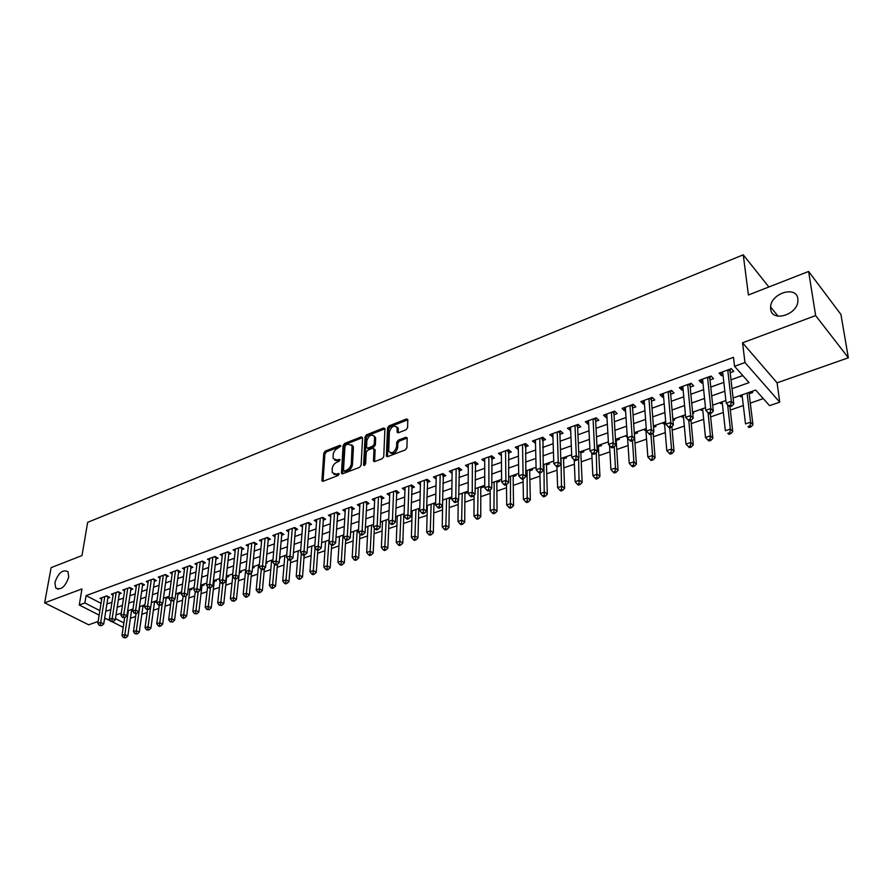 <?xml version="1.0" encoding="UTF-8"?>
<svg xmlns="http://www.w3.org/2000/svg" width="893" height="893" viewBox="0 0 893 893"><rect width="100%" height="100%" fill="white"/><g stroke="black" fill="none" stroke-linecap="round" stroke-linejoin="round"><path stroke-width="1.34" d="M340.858 445.942L339.954 445.283L325.264 451.099L323.779 453.131L321.926 480.791L323.143 481.238L338.023 475.556L339.039 473.736L336.226 474.161L332.263 472.698L332.207 468.713C332.676 465.666 334.272 463.467 336.996 462.127L338.927 461.38L339.932 459.582L337.141 460.007L333.189 458.589L333.145 454.682C333.602 451.668 335.188 449.492 337.911 448.141L340.858 445.942L339.954 445.283M770.67 309.101C771.652 322.362 797.17 315.173 797.895 301.198L797.851 298.72C796.456 285.302 770.916 293.261 770.603 306.991L770.67 309.101M54.931 582.426L55.679 587.918C60.869 590.53 65.222 586.935 68.728 577.157L68.024 571.788C62.845 569.087 58.48 572.636 54.931 582.426M406.036 429.79L407.588 427.669L407.8 419.554L406.415 418.996L389.047 425.872L387.517 427.959L386.39 456.055L387.752 456.602L405.355 449.893L406.907 447.75L407.186 437.838L405.779 437.28L398.256 440.193L396.715 442.314L396.537 447.002C394.416 452.662 391.815 454.068 388.734 451.222L389.37 431.832C391.502 426.218 394.081 424.822 397.117 427.647L397.162 432.179L398.535 432.725L406.036 429.79M808.611 271.45L840.927 314.459L848.35 357.792L815.644 315.586L808.611 271.45L748.412 294.98L743.255 254.818L87.659 522.349L81.977 555.569L51.113 567.635L44.65 602.842L81.966 588.933L79.254 605.007L84.868 602.965L86.096 595.609L733.488 357.334L734.548 366.32L744.974 362.513L779.723 402.151L769.554 405.645L755.679 390.062L733.097 397.999M815.644 315.586L742.552 342.812L744.974 362.513M362.58 437.804L361.241 436.867L344.598 443.453L343.102 445.495L341.461 473.301L342.722 473.77L359.578 467.34L361.107 465.253L362.58 437.804M366.588 434.757L383.588 428.026L384.928 428.54L383.756 456.591L382.215 458.712L374.814 461.536L373.486 461.011L373.966 449.291L372.593 448.319L367.76 450.195L366.23 452.282L365.628 463.969L363.607 464.751L365.081 436.822L366.588 434.757L367.715 435.605L384.704 428.897L383.588 428.026M44.65 602.842L88.653 624.799L98.141 621.461M742.206 396.202L740.654 396.749L740.498 395.398M749.16 393.768L752.676 392.529L751.716 391.458M722.314 403.189L720.885 403.692L720.74 402.352M702.746 410.054L701.429 410.512L701.295 409.184M683.48 416.819L682.285 417.243L682.163 415.915M692.722 413.571L693.738 413.213L692.745 412.198M664.526 423.472L663.432 423.851L663.332 422.534M672.965 420.514L674.706 419.9L673.702 418.884M645.862 430.024L644.88 430.37L644.779 429.053M653.509 427.334L655.975 426.474L654.96 425.481M627.254 436.554L626.607 436.777L626.518 435.471M634.376 434.054L637.535 432.949L636.508 431.966M616.226 440.428L619.374 439.323L618.336 438.351M598.399 446.69L601.491 445.596L600.442 444.647M580.83 452.851L583.888 451.78L582.828 450.842M563.528 458.924L566.542 457.863L565.47 456.937M546.483 464.907L549.452 463.869L548.369 462.954M529.694 470.801L532.608 469.774L531.525 468.87M513.14 476.605L516.02 475.601L514.926 474.708M496.843 482.332L499.678 481.338L498.573 480.456M480.769 487.969L483.559 486.998L482.454 486.127M464.929 493.539L467.686 492.568L466.57 491.708M449.313 499.02L451.758 498.16M433.92 504.422L435.639 503.819M418.739 509.747L419.755 509.39M279.52 558.616L280.223 558.371L279.576 557.969M265.902 563.394L267.119 562.97L266.002 562.289M252.473 568.115L254.192 567.513L253.009 566.798M239.224 572.759L241.423 571.989L240.239 571.286M226.632 577.179L228.82 576.409L227.626 575.717M214.22 581.544L216.374 580.785L215.191 580.093M201.963 585.841L204.095 585.094L202.901 584.413M189.852 590.094L191.962 589.347L190.767 588.688M177.897 594.291L179.984 593.555L178.779 592.896M166.098 598.433L168.152 597.707L166.946 597.06M154.433 602.529L156.465 601.815L155.259 601.168M142.913 606.57L144.766 605.923M107.807 598.165L109.794 597.439L106.769 595.865L99.983 598.332L101.702 599.225M119.215 594.035L121.225 593.298L118.211 591.702L111.335 594.202L113.076 595.129M130.769 589.849L132.8 589.112L129.786 587.494L122.821 590.027L124.596 590.965M142.456 585.607L144.521 584.859L141.518 583.229L134.463 585.797L136.261 586.768M154.299 581.321L156.387 580.562L153.384 578.91L146.251 581.51L148.071 582.504M166.299 576.967L168.409 576.208L165.417 574.534L158.184 577.168L160.037 578.195M178.444 572.569L180.587 571.799L177.595 570.102L170.273 572.77L172.159 573.831M190.745 568.115L192.921 567.323L189.93 565.615L182.507 568.316L184.427 569.41M203.213 563.595L205.412 562.802L202.432 561.061L194.908 563.807L196.862 564.923M215.838 559.018L218.071 558.214L215.09 556.462L207.477 559.23L209.464 560.391M228.63 554.386L230.896 553.571L227.927 551.796L220.203 554.598L222.223 555.803M241.601 549.686L243.889 548.86L240.931 547.063L233.106 549.909L235.16 551.148M254.739 544.931L257.05 544.094L254.103 542.274L246.178 545.154L248.265 546.427M268.045 540.109L270.4 539.249L267.453 537.419L259.416 540.332L261.549 541.66M281.541 535.22L283.918 534.36L280.982 532.496L272.845 535.454L275.011 536.816M295.215 530.263L297.626 529.393L294.701 527.495L286.452 530.498L288.662 531.915M309.078 525.24L311.523 524.347L308.61 522.438L300.249 525.486L302.493 526.948M323.132 520.15L325.61 519.246L322.708 517.315L314.224 520.396L316.524 521.914M337.387 514.982L339.898 514.078L337.007 512.113L328.401 515.239L330.745 516.813M351.831 509.747L354.387 508.82L351.507 506.844L342.778 510.015L345.167 511.633M366.487 504.445L369.077 503.507L366.208 501.486L357.356 504.712L359.79 506.398M381.356 499.053L383.968 498.104L381.11 496.061L372.147 499.332L374.625 501.085M396.425 493.595L399.082 492.635L396.235 490.57L387.138 493.874L389.672 495.693M411.718 488.058L414.408 487.076L411.584 484.988L402.352 488.337L404.942 490.235M427.222 482.432L429.968 481.439L427.144 479.318L417.779 482.733L420.424 484.698M442.961 476.728L445.741 475.723L442.939 473.58L433.44 477.029L436.141 479.083M458.935 470.946L461.759 469.919L458.969 467.742L449.324 471.258L452.092 473.39M475.143 465.074L478.001 464.036L475.243 461.826L465.454 465.387L468.278 467.564M491.596 459.114L494.499 458.064L491.753 455.821L481.807 459.437L484.709 461.614M508.284 453.064L511.231 451.992L508.508 449.726L498.417 453.398L501.386 455.564M525.24 446.924L528.232 445.841L525.519 443.542L515.283 447.259L518.308 449.436M542.442 440.684L545.489 439.59L542.799 437.257L532.395 441.03L535.499 443.207M559.922 434.355L563.003 433.239L560.335 430.873L549.775 434.712L552.957 436.878M577.659 427.926L580.796 426.798L578.151 424.387L567.435 428.294L570.683 430.459M595.687 421.396L598.868 420.246L596.245 417.812L585.361 421.775L587.996 424.186L588.688 423.941M613.993 414.765L617.219 413.593L614.63 411.126L603.568 415.145L606.18 417.6L606.972 417.31M632.59 408.034L635.872 406.84L633.304 404.328L622.064 408.414L624.642 410.903L625.546 410.579M651.477 401.18L654.815 399.975L652.27 397.43L640.85 401.582L643.418 404.105L644.422 403.736M670.676 394.226L674.07 392.998L671.558 390.42L659.949 394.639L662.483 397.195L663.611 396.793M690.189 387.16L693.638 385.91L691.149 383.287L679.361 387.573L681.861 390.174L683.1 389.728M710.024 379.971L713.529 378.71L711.074 376.042L699.085 380.407L701.552 383.041L702.914 382.55M86.096 595.609L101.043 603.344M106.881 604.048L111.971 602.217M118.311 599.94L123.524 598.076M129.887 595.787L135.223 593.867M141.607 591.579L147.066 589.614M153.473 587.315L159.066 585.306M165.495 582.995L171.222 580.93M177.662 578.619L183.534 576.51M189.997 574.188L196.002 572.033M202.488 569.701L208.638 567.49M215.146 565.157L221.442 562.891M227.972 560.547L234.412 558.225M240.965 555.881L247.562 553.504M254.125 551.148L260.879 548.726M267.476 546.349L274.385 543.87M280.994 541.493L288.071 538.948M294.712 536.57L301.946 533.969M308.61 531.569L316.022 528.913M322.697 526.513L330.287 523.789M336.985 521.378L344.754 518.587M351.474 516.176L359.421 513.319M366.163 510.896L374.301 507.972M381.065 505.538L389.393 502.547M396.179 500.113L404.708 497.044M411.517 494.599L420.246 491.463M427.066 489.007L436.007 485.803M442.85 483.336L452.003 480.054M458.868 477.588L468.233 474.216M475.121 471.75L484.709 468.3M491.619 465.822L501.442 462.295M508.363 459.806L518.42 456.189M525.374 453.689L535.666 449.994M542.631 447.493L553.169 443.709M560.157 441.198L570.951 437.313M577.961 434.802L589.012 430.828M596.044 428.305L607.363 424.231M614.406 421.708L626.004 417.533M633.07 414.999L644.947 410.735M652.024 408.19L664.191 403.815M671.29 401.27L683.759 396.793M690.869 394.237L703.639 389.649M710.772 387.082L723.855 382.383M730.999 379.815L742.786 375.573M730.184 372.671L733.745 371.376L731.322 368.675L719.133 373.107L721.566 375.786L723.051 375.25M130.411 618.28L135.624 616.471M141.82 614.317L147.155 612.464M153.362 610.31L158.831 608.412M165.06 606.258L170.641 604.315M176.892 602.15L182.607 600.163M188.881 597.986L194.73 595.955M201.025 593.767L206.997 591.691M213.315 589.503L219.432 587.382M225.762 585.183L232.024 583.006M238.375 580.807L244.782 578.586M251.156 576.376L257.697 574.099M264.094 571.877L270.791 569.555M277.21 567.323L284.063 564.945M290.493 562.713L297.503 560.279M303.966 558.047L311.121 555.558M317.607 553.303L324.94 550.758M331.437 548.503L338.927 545.902M345.457 543.636L353.126 540.979M359.667 538.713L367.503 535.99M374.067 533.713L382.092 530.922M388.678 528.634L396.883 525.787M403.491 523.499L411.885 520.586M418.504 518.286L427.1 515.306M433.741 512.995L442.526 509.948M449.19 507.637L458.176 504.512M464.862 502.201L474.06 499.008M480.769 496.675L490.168 493.416M496.899 491.083L506.521 487.734M513.263 485.401L523.108 481.974M529.884 479.63L539.952 476.136M546.739 473.781L557.042 470.198M563.851 467.843L574.4 464.181M581.231 461.804L592.026 458.064M598.868 455.687L609.908 451.847M616.773 449.469L628.08 445.551M634.968 443.162L646.532 439.144M653.442 436.744L665.285 432.636M672.195 430.236L684.328 426.028M691.26 423.617L703.673 419.308M710.627 416.897L723.341 412.488M730.307 410.066L743.322 405.545M750.31 403.123L763.292 398.613M120.488 613.391L121.169 613.737M131.539 610.555L132.856 610.098M132.934 609.562L132.309 609.238M144.789 605.789L143.717 605.22M311.78 546.683L311.222 546.337M325.532 541.906L324.929 541.515M339.474 537.061L338.827 536.626M353.617 532.15L352.914 531.67M367.938 527.171L367.19 526.658M382.472 522.126L381.657 521.568M397.206 517.014L396.336 516.4M412.153 511.834L411.226 511.176M427.3 506.588L426.653 506.119M451.769 497.859L450.909 497.222M608.423 442.928L607.575 442.135M626.607 436.777L625.569 435.806M644.88 430.37L643.853 429.377M663.432 423.851L662.416 422.858M682.285 417.243L681.281 416.227M701.429 410.512L700.447 409.485M720.885 403.692L719.914 402.643M740.654 396.749L739.694 395.688M768.884 286.988L743.255 254.818M742.552 342.812L777.089 382.84L848.35 357.792M777.089 382.84L779.723 402.151M104.492 619.24L106.111 618.67M732.026 388.678L749.06 382.628L734.548 366.32M105.731 611.348L110.844 609.528M117.195 607.273L122.419 605.421M128.793 603.155L134.151 601.246M140.536 598.969L146.028 597.026M152.435 594.738L158.05 592.751M164.491 590.463L170.239 588.42M176.691 586.121L182.585 584.022M189.059 581.723L195.087 579.579M201.584 577.269L207.756 575.081M214.275 572.759L220.593 570.515M227.135 568.182L233.598 565.883M240.172 563.55L246.781 561.206M253.378 558.862L260.142 556.451M266.761 554.095L273.693 551.64M280.324 549.273L287.423 546.75M294.076 544.384L301.343 541.805M308.018 539.428L315.452 536.782M322.15 534.405L329.763 531.703M336.482 529.315L344.274 526.535M351.016 524.146L358.997 521.311M365.762 518.9L373.921 515.998M380.708 513.587L389.069 510.617M395.878 508.195L404.429 505.148M411.26 502.726L420.023 499.611M426.865 497.178L435.84 493.985M442.705 491.541L451.891 488.281M458.779 485.825L468.189 482.488M475.098 480.032L484.72 476.605M491.652 474.138L501.509 470.633M508.463 468.166L518.554 464.572M525.53 462.094L535.867 458.422M542.866 455.932L553.448 452.171M560.458 449.681L571.297 445.83M578.329 443.33L589.436 439.378M596.479 436.867L607.854 432.826M614.931 430.314L626.573 426.173M633.662 423.65L645.594 419.409M652.705 416.886L664.917 412.544M672.049 410.01L684.563 405.556M691.718 403.011L704.544 398.457M711.699 395.912L724.848 391.234M84.868 602.965L99.871 610.645M123.212 627.355L112.496 621.908M110.364 620.825L104.693 617.945M99.156 615.132L79.254 605.007M115.454 618.615L123.87 622.923M725.886 400.544L712.681 405.188M705.481 407.71L692.6 412.242M685.422 414.765L672.842 419.185M665.687 421.708L653.408 426.017M646.264 428.528L634.287 432.748M627.165 435.248L615.467 439.356M608.367 441.856L596.948 445.875M589.871 448.364L578.72 452.282M571.654 454.76L560.771 458.589M553.727 461.067L543.1 464.806M536.079 467.273L525.709 470.924M518.699 473.379L508.575 476.951M501.587 479.396L491.697 482.879M484.732 485.323L475.076 488.728M468.133 491.161L458.701 494.476M451.78 496.91L442.56 500.158M435.661 502.58L426.664 505.739M419.788 508.162L410.992 511.254M404.138 513.665L395.554 516.679M388.723 519.079L380.34 522.037M373.531 524.425L365.337 527.305M358.551 529.694L350.547 532.507M343.783 534.885L335.958 537.631M329.216 540.008L321.58 542.687M314.861 545.054L307.404 547.677M300.695 550.032L293.417 552.588M286.731 554.944L279.621 557.444M272.968 559.777L266.014 562.233M259.372 564.555L252.585 566.943M245.977 569.276L239.335 571.609M232.749 573.92L226.264 576.197M219.7 578.508L213.371 580.729M206.83 583.04L200.646 585.205M194.127 587.505L188.077 589.626M181.58 591.914L175.687 593.99M169.201 596.267L163.441 598.288M156.989 600.554L151.352 602.541M144.923 604.795L139.431 606.727M133.012 608.981L127.643 610.879M121.258 613.123L116.012 614.964M468.222 467.575L468.245 464.371M484.575 461.659L484.564 458.433M501.163 455.642L501.129 452.405M518.007 449.547L517.951 446.288M535.097 443.352L535.019 440.082M552.466 437.057L552.354 433.775M570.091 430.672L569.957 427.367M587.996 424.186L587.828 420.871M606.18 417.6L605.99 414.263M624.642 410.903L624.43 407.554M643.418 404.105L643.161 400.745M662.483 397.195L662.204 393.813M681.861 390.174L681.549 386.781M701.552 383.041L701.206 379.625M721.566 375.786L721.187 372.359M334.741 460.174L338.28 460.833L337.141 460.007M339.932 460.196L338.28 460.833M333.848 474.306L337.375 474.976L336.226 474.161M339.05 474.339L337.375 474.976M340.813 446.232L326.403 451.914L324.929 453.945L323.02 481.271M361.241 436.867L362.368 437.715L345.736 444.29L344.24 446.333L342.555 473.826M346.004 444.937L344.966 446.377L343.492 470.332L344.419 471.024L346.473 470.243C349.252 468.881 350.86 466.671 351.317 463.59L352.088 445.629L348.047 444.134L346.004 444.937M344.084 471.091L345.569 471.85L344.419 471.024M351.675 444.803L353.226 446.467L353.405 448.007L352.467 464.416C352.009 467.497 350.402 469.707 347.623 471.058L345.569 471.85M374.234 449.067L375.105 450.139L374.58 461.603M364.768 465.342L366.208 437.67L365.081 436.822M374.535 437.737L374.401 436.543C371.421 433.864 368.898 435.271 366.833 440.751L366.554 447.56L367.86 448.063L372.705 446.176L374.223 444.089L374.535 437.737L375.663 438.586L374.1 435.884M367.358 448.163L368.999 448.9L367.86 448.063M375.663 438.586L375.361 444.937L373.832 447.025L368.999 448.9M367.715 435.605L366.208 437.67M396.793 426.932L398.233 428.517L398.245 432.804M390.219 452.818C393.556 454.593 396.034 452.941 397.664 447.862L396.537 447.002M407.219 438.061L399.383 441.053L397.843 443.174L397.664 447.862M407.844 419.788L390.163 426.731L388.645 428.83L387.484 456.68M124.652 617.677L121.995 635.503L124.841 634.532L127.811 636.028L131.706 609.45M124.596 637.2L123.446 637.591L125.779 637.803L124.596 637.2L124.841 634.532L128.38 610.622M123.446 637.591L121.995 635.503M127.811 636.028L125.779 637.803M104.782 596.591L100.697 622.354L97.839 623.359L101.958 597.618M108.098 596.557L103.755 623.894L100.697 622.354L100.451 625.067L99.313 625.468L101.679 625.68L100.451 625.067M101.679 625.68L103.755 623.894M97.839 623.359L99.313 625.468M136.026 613.714L133.437 631.619L136.316 630.637L139.286 632.155L143.081 605.454M136.071 633.327L134.91 633.717L137.254 633.93L136.071 633.327L136.316 630.637L139.766 606.615M134.91 633.717L133.437 631.619M139.286 632.155L137.254 633.93M147.546 609.696L145.023 627.69L147.948 626.696L150.906 628.225L154.589 601.402M147.691 629.398L146.519 629.788L148.874 630.011L147.691 629.398L150.593 607.586M146.519 629.788L145.023 627.69M150.906 628.225L148.874 630.011M159.233 605.421L156.755 623.705L159.713 622.7L162.671 624.252L166.243 597.305M159.456 625.424L158.273 625.814L159.456 626.44L160.628 626.038L159.456 625.424L162.258 603.746M158.273 625.814L156.755 623.705M162.671 624.252L160.628 626.038M171.088 600.944L168.643 619.675L171.635 618.659L174.582 620.222L178.042 593.153M171.367 621.394L170.161 621.796L172.55 622.019L171.367 621.394L174.068 599.862M170.161 621.796L168.643 619.675M174.582 620.222L172.55 622.019M116.202 592.439L112.205 618.324L109.314 619.329L113.333 593.477M119.517 592.394L115.264 619.887L112.205 618.324L111.96 621.048L110.799 621.45L113.177 621.673L111.96 621.048M113.177 621.673L115.264 619.887M109.314 619.329L110.799 621.45M127.755 588.23L123.859 614.239L120.935 615.266L124.853 589.291M131.07 588.174L126.918 615.813L123.859 614.239L123.602 616.985L122.43 617.387L124.83 617.61L123.602 616.985M124.83 617.61L126.918 615.813M120.935 615.266L122.43 617.387M139.453 583.977L135.669 610.098L132.7 611.136L136.517 585.049M142.768 583.91L138.716 611.694L135.669 610.098L135.401 612.866L134.218 613.279L136.629 613.502L135.401 612.866M136.629 613.502L138.716 611.694M132.7 611.136L134.218 613.279M151.297 579.669L147.624 605.912L144.621 606.961L148.327 580.751M154.612 579.579L150.66 607.53L147.624 605.912L147.356 608.691L146.151 609.115L148.573 609.339L147.356 608.691M148.573 609.339L150.66 607.53M144.621 606.961L146.151 609.115M183.087 596.39L180.665 615.59L183.701 614.563L186.648 616.148L189.997 588.956M183.433 617.32L182.217 617.722L183.4 618.358L184.605 617.945L183.433 617.32L186.023 595.944M182.217 617.722L180.665 615.59M186.648 616.148L184.605 617.945M163.296 575.304L159.735 601.67L156.688 602.73L160.282 576.398M166.611 575.204L162.772 603.3L159.735 601.67L159.467 604.472L158.24 604.896L160.684 605.119L159.467 604.472M160.684 605.119L162.772 603.3M156.688 602.73L158.24 604.896M195.254 591.612L192.855 611.459L195.924 610.41L198.86 612.018L202.097 584.703M195.645 613.19L194.417 613.603L196.828 613.826L195.645 613.19L198.134 591.97M194.417 613.603L192.855 611.459M198.86 612.018L196.828 613.826M175.452 570.884L172.003 597.361L168.922 598.444L172.394 571.989M178.767 570.761L175.028 599.024L172.003 597.361L171.724 600.185L170.496 600.621L172.941 600.844L171.724 600.185M172.941 600.844L175.028 599.024M168.922 598.444L170.496 600.621M207.589 586.623L205.2 607.262L208.303 606.213L211.239 607.832L214.342 580.394M208.024 609.004L206.774 609.428L209.196 609.651L208.024 609.004L210.413 587.784M206.774 609.428L205.2 607.262M211.239 607.832L209.196 609.651M187.764 566.408L184.427 593.008L181.301 594.102L184.672 567.524M191.08 566.262L187.452 594.682L184.427 593.008L184.148 595.854L182.898 596.29L185.364 596.524L184.148 595.854M185.364 596.524L187.452 594.682M181.301 594.102L182.898 596.29M220.08 581.566L217.691 603.021L220.85 601.96L223.775 603.601L226.755 576.03M220.56 604.773L219.298 605.197L221.732 605.421L220.56 604.773L222.882 583.442M219.298 605.197L217.691 603.021M223.775 603.601L221.732 605.421M200.233 561.864L197.018 588.599L193.859 589.704L197.096 563.003M203.548 561.708L200.043 590.295L197.018 588.599L196.728 591.456L195.467 591.903L197.945 592.137L196.728 591.456M197.945 592.137L200.043 590.295M193.859 589.704L195.467 591.903M232.716 576.431L230.361 598.723L233.553 597.64L236.466 599.303L241.947 547.688M233.263 600.476L231.979 600.911L234.424 601.134L233.263 600.476L235.495 579.044M231.979 600.911L230.361 598.723M236.466 599.303L234.424 601.134M212.869 557.265L209.777 584.122L206.573 585.25L209.699 558.426M216.173 557.098L212.791 585.841L209.777 584.122L209.487 587.002L208.203 587.449L209.408 588.141L210.692 587.694L209.487 587.002M210.692 587.694L212.791 585.841M206.573 585.25L208.203 587.449M245.709 569.366L243.186 594.37L246.423 593.276L249.337 594.95L251.525 572.625M246.122 596.122L244.827 596.569L245.999 597.238L247.294 596.792L246.122 596.122L248.31 574.266M244.827 596.569L243.186 594.37M249.337 594.95L247.294 596.792M225.672 552.611L222.703 579.59L219.455 580.729L222.457 553.783M228.976 552.421L225.717 581.332L222.703 579.59L222.413 582.493L221.107 582.95L222.312 583.642L223.618 583.185L222.413 582.493M223.618 583.185L225.717 581.332M219.455 580.729L221.107 582.95M258.579 564.834L256.191 589.96L259.461 588.855L262.363 590.552L264.417 568.428M259.16 591.724L257.854 592.159L259.015 592.84L260.321 592.405L259.16 591.724L261.303 569.321M257.854 592.159L256.191 589.96M262.363 590.552L260.321 592.405M238.643 547.9L235.808 575.003L232.515 576.152L235.384 549.083M235.506 577.927L235.808 575.003L238.811 576.755L236.712 578.619L235.506 577.927L234.189 578.385L235.384 579.088L236.712 578.619M232.515 576.152L234.189 578.385M271.628 560.257L269.362 585.495L272.678 584.368L275.569 586.087L277.489 564.186M272.376 587.259L271.048 587.706L272.198 588.387L273.526 587.94L272.376 587.259L274.464 564.264M271.048 587.706L269.362 585.495M275.569 586.087L273.526 587.94M251.781 543.111L249.08 570.348L245.754 571.52L248.477 544.317M255.085 542.877L252.083 572.123L249.08 570.348L248.779 573.295L247.439 573.752L248.645 574.467L249.973 573.998L248.779 573.295M249.973 573.998L252.083 572.123M245.754 571.52L247.439 573.752M284.845 555.602L282.713 580.963L286.073 579.825L288.952 581.566L290.738 559.799M285.76 582.738L284.409 583.185L285.57 583.877L286.91 583.43L285.76 582.738L287.814 558.851M284.409 583.185L282.713 580.963M288.952 581.566L286.91 583.43M265.098 538.267L262.542 565.626L259.16 566.809L261.761 539.484M268.402 538.01L265.534 567.435L262.542 565.626L262.229 568.595L260.879 569.064L262.073 569.79L263.424 569.31L262.229 568.595M263.424 569.31L265.534 567.435M259.16 566.809L260.879 569.064M298.24 550.892L296.23 576.376L299.646 575.215L302.526 576.978L304.189 555.111M299.322 578.151L297.961 578.608L299.11 579.311L300.472 578.854L299.322 578.151L301.332 553.359M297.961 578.608L296.23 576.376M302.526 576.978L300.472 578.854M278.605 533.355L276.194 560.849L272.756 562.054L275.211 534.594M281.909 533.076L279.163 562.668L276.194 560.849L275.87 563.829L274.497 564.309L275.691 565.035L277.064 564.566L275.87 563.829M277.064 564.566L279.163 562.668M272.756 562.054L274.497 564.309M311.813 546.125L309.949 571.721L313.398 570.549L316.267 572.335L317.819 550.356M313.075 573.496L311.69 573.965L312.84 574.679L314.224 574.21L313.075 573.496L315.028 547.789M311.69 573.965L309.949 571.721M316.267 572.335L314.224 574.21M292.29 528.377L290.024 556.004L286.541 557.221L288.852 529.627M295.583 528.076L292.993 557.846L290.024 556.004L289.7 559.007L288.305 559.498L289.499 560.224L290.884 559.744L289.7 559.007M290.884 559.744L292.993 557.846M286.541 557.221L288.305 559.498M325.577 541.281L323.846 566.999L327.34 565.816L330.198 567.624L331.66 545.121M327.017 568.785L325.61 569.265L326.76 569.98L328.155 569.511L327.017 568.785L329.037 540.064M325.61 569.265L323.846 566.999M330.198 567.624L328.155 569.511M306.165 523.331L304.044 551.081L300.517 552.321L302.682 524.604M309.458 522.997L307.002 552.957L304.044 551.081L303.72 554.118L302.303 554.609L303.486 555.357L304.904 554.866L303.72 554.118M304.904 554.866L307.002 552.957M300.517 552.321L302.303 554.609M339.519 536.38L337.934 562.222L341.483 561.016L344.33 562.847L345.691 539.662M341.148 564.019L339.72 564.499L340.858 565.224L342.287 564.744L341.148 564.019L343.035 535.141M339.72 564.499L337.934 562.222M344.33 562.847L342.287 564.744M320.23 518.219L318.265 546.103L314.693 547.353L316.691 519.503M323.523 517.851L321.212 547.989L318.265 546.103L317.93 549.15L316.502 549.653L317.685 550.412L319.114 549.909L317.93 549.15M319.114 549.909L321.212 547.989M314.693 547.353L316.502 549.653M353.65 531.413L352.21 557.377L355.816 556.16L358.651 558.002L359.924 533.891M355.47 559.174L354.03 559.665L355.168 560.402L356.608 559.911L355.47 559.174L357.211 530.163M354.03 559.665L352.21 557.377M358.651 558.002L356.608 559.911M334.495 513.029L332.687 541.046L329.059 542.319L330.901 514.335M337.777 512.638L335.623 542.966L332.687 541.046L332.341 544.116L330.89 544.63L332.073 545.389L333.524 544.886L332.341 544.116M333.524 544.886L335.623 542.966M329.059 542.319L330.89 544.63M367.983 526.379L366.688 552.466L370.349 551.227L373.162 553.102L374.346 527.908M369.992 554.263L368.53 554.754L369.669 555.502L371.131 555.011L369.992 554.263L371.6 525.106M368.53 554.754L366.688 552.466M373.162 553.102L371.131 555.011M348.951 507.771L347.31 535.923L343.638 537.206L345.312 509.088M352.233 507.347L350.235 537.865L347.31 535.923L346.964 539.015L345.491 539.528L346.663 540.31L348.136 539.796L346.964 539.015M348.136 539.796L350.235 537.865M343.638 537.206L345.491 539.528M382.505 521.266L381.378 547.476L385.084 546.226L387.886 548.123L388.957 521.836M384.727 549.284L383.242 549.787L384.37 550.546L385.854 550.043L384.727 549.284L386.178 519.983M383.242 549.787L381.378 547.476M387.886 548.123L385.854 550.043M363.618 502.435L362.156 530.721L358.417 532.027L359.935 503.775M366.889 501.978L365.058 532.686L362.156 530.721L361.799 533.847L360.303 534.36L361.464 535.141L362.96 534.628L361.799 533.847M362.96 534.628L365.058 532.686M358.417 532.027L360.303 534.36M397.24 516.087L396.269 542.431L400.031 541.147L402.821 543.078L403.815 513.776M399.662 544.239L398.155 544.741L399.283 545.511L400.778 545.009L399.662 544.239L400.957 514.781M398.155 544.741L396.269 542.431M402.821 543.078L400.778 545.009M378.487 497.021L377.203 525.441L373.419 526.77L374.747 498.383M381.757 496.53L380.094 527.439L377.203 525.441L376.835 528.589L375.328 529.125L376.489 529.917L377.996 529.382L376.835 528.589M377.996 529.382L380.094 527.439M373.419 526.77L375.328 529.125M412.175 510.841L411.372 537.296L415.178 536.012L417.969 537.954L418.772 508.519M414.81 539.115L413.292 539.629L414.408 540.41L415.926 539.897L414.81 539.115L415.948 509.512M413.292 539.629L411.372 537.296M417.969 537.954L415.926 539.897M397.787 427.624L397.965 428.305M393.579 491.53L392.462 520.094L388.634 521.434L389.783 492.914M396.838 491.005L395.353 522.115L392.462 520.094L392.094 523.265L390.565 523.8L391.714 524.604L393.255 524.068L392.094 523.265M393.255 524.068L395.353 522.115M388.634 521.434L390.565 523.8M427.323 505.505L426.698 532.105L430.56 530.788L433.328 532.764L433.942 503.183M430.18 533.925L428.629 534.449L429.745 535.231L431.286 534.717L430.18 533.925L431.152 504.165M428.629 534.449L426.698 532.105M433.328 532.764L431.286 534.717M408.882 485.971L407.956 514.658L404.06 516.031L405.031 487.366M412.142 485.401L410.825 516.712L407.956 514.658L407.576 517.862L406.025 518.409L407.175 519.224L408.726 518.677L407.576 517.862M408.726 518.677L410.825 516.712M404.06 516.031L406.025 518.409M442.694 500.102L442.236 526.825L446.154 525.497L448.911 527.495L449.335 497.769M445.774 528.656L444.201 529.192L445.306 529.984L446.868 529.46L445.774 528.656L446.567 498.74M444.201 529.192L442.236 526.825M448.911 527.495L446.868 529.46M424.409 480.322L423.673 509.155L419.721 510.539L420.503 481.74M427.658 479.708L426.53 511.231L423.673 509.155L423.293 512.381L421.708 512.928L422.858 513.754L424.432 513.207L423.293 512.381M424.432 513.207L426.53 511.231M419.721 510.539L421.708 512.928M458.221 500.426L457.997 521.479L461.982 520.128L464.717 522.159L464.94 492.289M461.592 523.309L459.995 523.845L461.089 524.66L462.686 524.124L461.592 523.309L462.206 493.249M459.995 523.845L457.997 521.479M464.717 522.159L462.686 524.124M440.16 474.585L439.624 503.563L435.617 504.969L436.208 476.025M443.408 473.937L442.47 505.672L439.624 503.563L439.233 506.811L437.626 507.369L438.764 508.206L440.372 507.648L439.233 506.811M440.372 507.648L442.47 505.672M435.617 504.969L437.626 507.369M474.071 495.235L473.993 516.054L478.034 514.681L480.758 516.734L480.769 486.718M477.632 517.884L476.025 518.431L477.108 519.257L478.726 518.71L477.632 517.884L478.079 487.667M476.025 518.431L473.993 516.054M480.758 516.734L478.726 518.71M456.144 468.769L455.821 497.892L451.746 499.321L452.126 470.231M459.393 468.066L458.634 500.024L455.821 497.892L455.419 501.163L453.789 501.732L454.917 502.58L456.546 502.011L455.419 501.163M456.546 502.011L458.634 500.024M451.746 499.321L453.789 501.732M490.157 489.978L490.235 510.539L494.331 509.155L497.033 511.231L496.832 481.07M493.918 512.381L492.277 512.939L493.36 513.765L495.001 513.218L493.918 512.381L494.175 482.008M492.277 512.939L490.235 510.539M497.033 511.231L495.001 513.218M472.375 462.875L472.252 492.132L468.122 493.572L468.3 464.349M475.601 462.116L475.054 494.298L472.252 492.132L471.839 495.425L470.187 496.006L471.314 496.865L472.966 496.296L471.839 495.425M472.966 496.296L475.054 494.298M468.122 493.572L470.187 496.006M506.487 484.609L506.711 504.947L510.863 503.54L513.542 505.65L513.129 475.344M510.45 506.8L508.787 507.358L509.858 508.206L511.522 507.637L510.45 506.8L510.517 476.259M508.787 507.358L506.711 504.947M513.542 505.65L511.522 507.637M488.839 456.881L488.929 486.283L484.743 487.757L484.698 458.388M492.065 456.077L491.719 488.471L488.929 486.283L488.516 489.61L486.841 490.19L487.958 491.072L489.632 490.48L488.516 489.61M489.632 490.48L491.719 488.471M484.743 487.757L486.841 490.19M523.052 478.838L523.421 499.276L527.64 497.847L530.308 499.98L529.661 469.528M527.227 501.129L525.53 501.699L526.602 502.547L528.288 501.978L527.227 501.129L527.093 470.432M525.53 501.699L523.421 499.276M530.308 499.98L528.288 501.978M505.561 450.798L505.873 480.345L501.609 481.84L501.353 452.327M508.764 449.938L508.642 482.566L505.873 480.345L505.449 483.705L503.741 484.296L504.846 485.178L506.554 484.586L505.449 483.705M506.554 484.586L508.642 482.566M501.609 481.84L503.741 484.296M539.874 472.977L540.399 493.516L544.685 492.065L547.331 494.231L546.449 463.623M544.25 495.369L542.542 495.95L543.603 496.821L545.31 496.24L544.25 495.369L543.926 464.516M542.542 495.95L540.399 493.516M547.331 494.231L545.31 496.24M522.528 444.625L523.064 474.317L518.744 475.835L518.264 446.176M525.731 443.709L525.81 476.572L523.064 474.317L522.639 477.699L520.898 478.302L522.003 479.206L523.733 478.603L522.639 477.699M523.733 478.603L525.81 476.572M518.744 475.835L520.898 478.302M556.931 466.805L557.634 487.667L561.976 486.194L564.599 488.393L563.483 457.64M561.541 489.531L559.799 490.123L560.849 490.994L562.59 490.413L561.541 489.531L561.005 458.511M559.799 490.123L557.634 487.667M564.599 488.393L562.59 490.413M539.752 438.363L540.533 468.2L536.135 469.74L535.42 439.936M542.944 437.38L543.257 470.488L540.533 468.2L540.086 471.604L538.334 472.218L539.428 473.134L541.18 472.52L540.086 471.604M541.18 472.52L543.257 470.488M536.135 469.74L538.334 472.218M574.221 459.951L575.125 481.729L579.535 480.233L582.147 482.466L580.774 451.557M579.088 483.604L577.325 484.196L578.363 485.089L580.137 484.486L579.088 483.604L578.597 458.388M577.325 484.196L575.125 481.729M582.147 482.466L580.137 484.486M557.243 432L558.27 461.982L553.805 463.545L552.845 433.596M560.424 430.951L559.866 433.005L560.971 464.304L558.27 461.982L557.824 465.42L556.038 466.046L557.12 466.961L558.906 466.347L557.824 465.42M558.906 466.347L560.971 464.304M553.805 463.545L556.038 466.046M591.758 452.818L592.885 475.701L597.372 474.183L599.951 476.449L598.321 445.384M596.915 477.576L595.118 478.179L596.156 479.083L597.953 478.481L596.915 477.576L596.267 452.617M595.118 478.179L592.885 475.701M599.951 476.449L597.953 478.481M575.014 425.537L576.286 455.664L571.754 457.249L570.549 427.155M578.184 424.421L577.604 426.564L578.965 458.02L576.286 455.664L575.829 459.136L574.009 459.761L575.092 460.699L576.9 460.074L575.829 459.136M576.9 460.074L578.965 458.02M571.754 457.249L574.009 459.761M609.551 445.507L610.924 469.584L615.478 468.032L618.034 470.332L616.148 439.122M615.02 471.459L613.19 472.073L614.217 472.989L616.036 472.375L615.02 471.459L615.478 468.032L614.217 446.768M613.19 472.073L610.924 469.584M618.034 470.332L616.036 472.375M593.064 418.973L594.593 449.246L589.983 450.865L588.52 420.614M596.2 417.824L595.609 420.034L597.25 451.635L594.593 449.246L594.124 452.751L592.282 453.387L593.343 454.336L595.185 453.7L594.124 452.751M595.185 453.7L597.25 451.635M589.983 450.865L592.282 453.387M627.589 438.05L629.252 463.367L633.874 461.793L636.408 464.126L634.655 438.608M633.405 465.242L631.552 465.867L632.568 466.793L634.421 466.168L633.405 465.242L633.874 461.793L632.445 440.718M631.552 465.867L629.252 463.367M636.408 464.126L634.421 466.168M611.392 412.298L613.19 442.727L608.513 444.368L606.782 413.972M614.496 411.171L613.904 413.392L615.824 445.161L613.19 442.727L612.71 446.254L610.834 446.913L611.895 447.873L613.759 447.226L612.71 446.254M613.759 447.226L615.824 445.161M608.513 444.368L610.834 446.913M645.762 428.707L647.86 457.049L652.56 455.452L655.071 457.819L653.118 432.636M652.08 458.935L650.193 459.571L651.198 460.509L653.084 459.873L652.08 458.935L652.56 455.452L650.941 434.266M650.193 459.571L647.86 457.049M655.071 457.819L653.084 459.873M630.011 405.522L632.088 436.108L627.332 437.771L625.323 407.23M633.07 404.417L632.49 406.639L634.689 438.575L632.088 436.108L631.597 439.669L629.699 440.327L630.737 441.309L632.635 440.651L631.597 439.669M632.49 406.639L630.983 405.176L632.49 406.639M632.635 440.651L634.689 438.575M627.332 437.771L629.699 440.327M664.414 422.155L666.77 450.63L671.547 449.012L674.025 451.411L671.882 426.586M671.056 452.517L669.147 453.164L670.13 454.124L672.049 453.477L671.056 452.517L671.547 449.012L669.739 427.725M669.147 453.164L666.77 450.63M674.025 451.411L672.049 453.477M648.932 398.646L651.287 429.377L646.454 431.073L644.177 400.377M651.946 397.552L651.365 399.74L653.866 431.877L651.287 429.377L650.785 432.971L648.854 433.641L649.892 434.634L651.823 433.965L650.785 432.971M651.823 433.965L653.866 431.877M646.454 431.073L648.854 433.641M683.357 415.491L685.98 444.111L690.836 442.459L693.281 444.904L690.948 420.324M690.334 446.009L688.391 446.656L689.374 447.627L691.316 446.98L690.334 446.009L690.836 442.459L688.782 420.592M688.391 446.656L685.98 444.111M693.281 444.904L691.316 446.98M668.154 391.647L670.81 422.534L665.899 424.253L663.32 393.411M671.123 390.576L670.554 392.831L673.355 425.068L670.81 422.534L670.297 426.151L668.332 426.843L669.359 427.847L671.324 427.167L670.297 426.151M671.324 427.167L673.355 425.068M665.899 424.253L668.332 426.843M702.612 408.726L705.503 437.481L710.437 435.817L712.86 438.284L710.281 413.593M709.924 439.378L707.948 440.048L708.919 441.03L710.895 440.372L709.924 439.378L710.437 435.817L708.06 412.7M707.948 440.048L705.503 437.481M712.86 438.284L710.895 440.372M687.699 384.537L690.646 415.58L685.657 417.332L682.788 386.334M690.613 383.488L690.043 385.609L693.169 418.158L690.646 415.58L690.133 419.23L688.135 419.933L689.139 420.96L691.137 420.257L690.133 419.23M691.137 420.257L693.169 418.158M685.657 417.332L688.135 419.933M722.169 401.85L725.35 430.75L730.362 429.053L732.751 431.565L729.927 406.739M729.838 432.659L727.828 433.328L728.788 434.333L730.787 433.652L729.838 432.659L730.362 429.053L727.616 404.685M728.788 434.333L727.828 433.328M732.751 431.565L730.787 433.652M707.557 377.315L710.828 408.514L705.749 410.289L709.254 413.95L711.286 413.236L710.292 412.198L708.261 412.901L705.749 410.289L702.568 379.134M710.415 376.277L709.868 378.565L713.306 411.126L710.828 408.514L710.292 412.198M708.238 412.89L709.254 413.95M711.286 413.236L713.306 411.126M742.038 394.862L745.521 423.907L750.611 422.177L752.966 424.722L748.993 392.418M750.075 425.816L748.033 426.508L748.981 427.513L751.013 426.832L750.075 425.816L750.611 422.177L747.061 393.099M748.981 427.513L748.033 426.508M752.966 424.722L751.013 426.832M729.715 406.817L731.78 406.103L730.798 405.042L728.733 405.757L729.715 406.817L726.176 403.134L722.671 371.823M728.733 405.757L726.176 403.134L731.334 401.325L733.789 403.982L730.016 371.254L730.552 368.954M727.75 369.97L731.334 401.325L730.798 405.042M731.78 406.103L733.789 403.982M339.083 474.071L338.157 473.413M339.976 459.917L339.061 459.259M323.02 481.048L321.86 480.244M324.929 453.945L323.779 453.131M326.403 451.914L325.264 451.099M342.555 473.591L341.405 472.777M344.24 446.333L343.102 445.495M345.736 444.29L344.598 443.453M347.623 471.058L346.473 470.243M352.467 464.416L351.317 463.59M353.405 448.007L352.266 447.17M374.569 461.38L373.43 460.542M375.105 450.139L373.966 449.291M364.556 465.443L363.607 464.751M373.832 447.025L372.705 446.176M375.361 444.937L374.223 444.089M398.245 432.636L397.117 431.765M398.356 429.611L397.229 428.74M397.843 443.174L396.715 442.314M399.383 441.053L398.256 440.193M406.907 438.15L405.779 437.28M387.473 456.457L386.334 455.609M388.645 428.83L387.517 427.959M390.163 426.731L389.047 425.872M407.532 419.877L406.415 418.996M106.222 596.066L107.986 596.993M117.619 591.914L119.394 592.852M129.172 587.717L130.936 588.666M140.86 583.464L142.634 584.424M152.703 579.155L154.467 580.126M164.692 574.791L166.455 575.773M177.584 570.102L178.756 570.772M176.847 570.37L178.6 571.364M189.874 565.637L191.057 566.307M189.149 565.894L190.901 566.91M202.343 561.105L203.515 561.786M201.606 561.362L203.358 562.378M214.967 556.506L216.139 557.199M214.231 556.774L215.983 557.801M227.748 551.852L228.921 552.555M227.023 552.12L228.764 553.158M240.708 547.141L241.88 547.856M239.983 547.409L241.724 548.458M253.846 542.364L255.007 543.078M253.121 542.631L254.851 543.692M267.152 537.519L268.313 538.256M266.438 537.787L268.168 538.87M280.636 532.619L281.797 533.355M279.922 532.875L281.652 533.969M294.31 527.64L295.46 528.388M293.596 527.897L295.315 529.013M308.174 522.606L309.324 523.354M307.46 522.863L309.179 523.979M322.217 517.494L323.366 518.253M321.513 517.75L323.221 518.878M336.46 512.314L337.61 513.084M335.768 512.56L337.465 513.709M350.904 507.057L352.043 507.838M350.212 507.302L351.909 508.474M365.561 501.732L366.688 502.525M364.869 501.978L366.554 503.161M380.418 496.318L381.545 497.122M379.726 496.575L381.411 497.769M395.476 490.837L396.604 491.652M394.806 491.083L396.47 492.3M410.769 485.279L411.885 486.105M410.088 485.524L411.751 486.752M426.274 479.641L427.39 480.479M425.604 479.887L427.256 481.126M442.013 473.915L443.118 474.763M441.343 474.161L442.984 475.422M457.975 468.111L459.069 468.97M457.316 468.345L458.946 469.629M474.172 462.217L475.266 463.087M473.524 462.451L475.143 463.746M490.614 456.234L491.708 457.116M489.967 456.468L491.585 457.785M507.313 450.161L508.385 451.054M506.666 450.396L508.273 451.724M524.247 444L525.318 444.904M523.622 444.234L525.207 445.574M541.459 437.737L542.52 438.664M540.823 437.972L542.408 439.334M558.918 431.386L559.978 432.324M558.304 431.609L559.866 433.005M576.655 424.934L577.704 425.883M576.052 425.157L577.604 426.564M594.671 418.382L595.709 419.342M594.068 418.605L595.609 420.034M612.978 411.729L614.004 412.7M612.386 411.941L613.904 413.392M631.563 404.964L632.579 405.947M650.45 398.088L651.455 399.093M649.881 398.3L651.377 399.796M669.65 391.112L670.643 392.127M669.08 391.313L670.554 392.831M689.15 384.012L690.133 385.05M688.592 384.213L690.055 385.754M708.975 376.801L709.946 377.851M708.428 377.002L709.868 378.565M729.123 369.468L730.083 370.539M728.588 369.669L730.016 371.254M58.291 589.257L55.679 587.918M778.06 316.189L770.603 306.991M322.697 481.327L321.926 480.791M342.265 473.859L341.461 473.301M353.226 446.467L352.088 445.629M374.323 461.636L373.486 461.011M375.06 449.681L373.921 448.833M364.221 465.51L363.641 465.086M375.529 437.391L374.401 436.543M397.999 432.826L397.162 432.179M398.233 428.517L397.117 427.647M387.249 456.703L386.39 456.055M649.914 398.289L651.365 399.74M669.147 391.29L670.554 392.73M688.693 384.18L690.043 385.609M708.551 376.958L709.868 378.375M728.744 369.613L730.005 371.019"/></g></svg>
